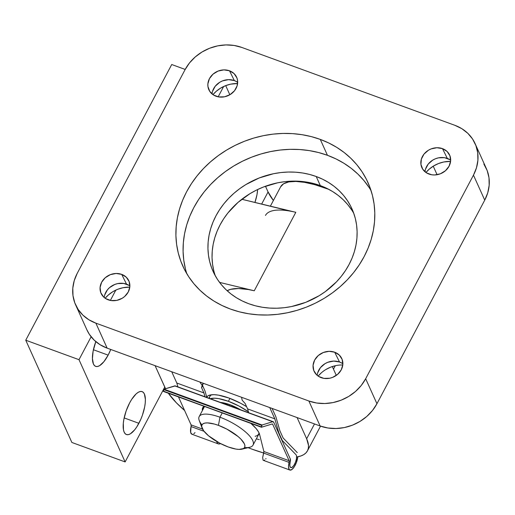 <?xml version="1.0" encoding="UTF-8"?>
<svg xmlns="http://www.w3.org/2000/svg" width="515" height="515" viewBox="0 0 515 515"><rect width="100%" height="100%" fill="white"/><g stroke="black" fill="none" stroke-linecap="round" stroke-linejoin="round"><path stroke-width="0.77" d="M237.595 83.533A27.926 24.334 -24.3 0 0 212.959 94.644L216.21 91.329L220.6 88.123L225.512 85.696L230.746 84.145L237.595 83.533M129.799 287.125A27.926 24.334 -24.3 0 0 105.163 298.243L108.414 294.928L112.804 291.715L117.71 289.288L122.943 287.743L129.799 287.125M450.586 161.382A27.926 24.334 -24.3 0 0 425.95 172.493L429.201 169.178L433.591 165.972L438.503 163.545L443.737 161.993L450.586 161.382M341.297 364.974L342.79 364.974A27.926 24.334 -24.3 0 0 318.154 376.092L321.405 372.77M209.856 396.447A30.469 9.952 27.9 0 1 211.749 394.754A30.469 9.952 -152.1 0 0 209.463 398.41M206.708 397.014A33.005 10.776 27.9 0 1 210.023 395.037A33.005 10.776 27.9 0 1 228.995 398.05L218.463 395.14L214.092 394.683L210.551 394.921L207.97 395.848L206.457 397.432M252.054 449.177A81.248 26.529 27.9 0 1 248.082 447.677L252.054 449.177A81.248 26.529 27.9 0 0 263.686 453L252.054 449.177M184.589 410.474A81.248 26.529 27.9 0 1 168.341 393.235L176.342 402.762L184.589 410.474M165.553 388.703A81.248 26.529 27.9 0 1 164.658 386.874L155.092 365.669L165.553 388.703M369.178 187.615L363.976 180.611L357.989 174.173L351.275 168.366L343.898 163.255L335.928 158.89L327.443 155.298L320.272 139.398A101.558 88.477 155.7 0 1 367.929 182.465A101.558 88.477 155.7 0 1 342.301 284.731A101.558 88.477 155.7 0 1 230.437 309.058L239.353 311.826L248.616 313.757L258.137 314.82L267.819 315.013L277.579 314.33L287.312 312.779L296.936 310.378L306.348 307.146L315.463 303.116L324.193 298.327L332.452 292.823L340.158 286.655L347.239 279.89L353.631 272.59L359.27 264.819L364.099 256.663L368.077 248.191L371.161 239.488L373.317 230.643L374.534 221.727L374.798 212.843L374.096 204.069L372.448 195.481L369.867 187.177L366.377 179.226L362.006 171.714L356.798 164.703L350.812 158.266L344.097 152.466L336.72 147.354L328.75 142.983L320.272 139.398L311.356 136.623L302.093 134.698L292.572 133.63L282.889 133.437L273.13 134.119L263.397 135.67L253.773 138.072L244.361 141.303L235.246 145.333L226.516 150.129L218.263 155.633L210.551 161.794L203.47 168.559L197.078 175.86L191.438 183.63L186.61 191.786L182.632 200.258L179.548 208.961L177.392 217.813L176.175 226.722L175.911 235.606L176.613 244.387L178.261 252.968L180.842 261.272L184.331 269.223L188.702 276.742L193.91 283.752L199.897 290.183L206.612 295.99L213.989 301.101L221.959 305.466L230.437 309.058A101.558 88.477 155.7 0 1 182.78 265.985A101.558 88.477 155.7 0 1 208.408 163.719A101.558 88.477 155.7 0 1 320.272 139.398L327.443 155.298A101.558 88.477 -24.3 0 0 219.293 176.355A101.558 88.477 -24.3 0 0 186.823 273.735M351.616 209.837L347.715 204.577L343.222 199.749L338.188 195.397L332.651 191.567L326.677 188.29L320.317 185.6L316.216 176.51A76.168 66.358 155.7 0 1 351.957 208.813A76.168 66.358 155.7 0 1 332.742 285.51A76.168 66.358 155.7 0 1 248.842 303.753A76.168 66.358 155.7 0 1 213.101 271.45A76.168 66.358 155.7 0 1 232.317 194.754A76.168 66.358 155.7 0 1 316.216 176.51L320.317 185.6A76.168 66.358 -24.3 0 0 238.529 201.964A76.168 66.358 -24.3 0 0 215.347 275.905M342.868 363.77A15.753 13.725 -24.3 0 0 339.533 362.013L334.692 352.221A15.238 13.274 155.7 0 1 341.606 358.202A15.238 13.274 155.7 0 1 338.213 373.819A15.238 13.274 155.7 0 1 321.212 377.675A15.238 13.274 155.7 0 1 313.854 370.716A15.238 13.274 155.7 0 1 318.135 355.665A15.238 13.274 155.7 0 1 334.692 352.221L339.533 362.013A15.753 13.725 -24.3 0 0 317.195 375.351M450.67 160.178A15.753 13.725 -24.3 0 0 447.329 158.42L442.488 148.629A15.238 13.274 155.7 0 1 449.408 154.603A15.238 13.274 155.7 0 1 446.016 170.22A15.238 13.274 155.7 0 1 429.008 174.076A15.238 13.274 155.7 0 1 421.65 167.124A15.238 13.274 155.7 0 1 425.931 152.073A15.238 13.274 155.7 0 1 442.488 148.629L447.329 158.42A15.753 13.725 -24.3 0 0 424.997 171.759M129.877 285.928A15.753 13.725 -24.3 0 0 126.542 284.164L121.701 274.373A15.238 13.274 155.7 0 1 128.615 280.353A15.238 13.274 155.7 0 1 125.222 295.971A15.238 13.274 155.7 0 1 108.221 299.827A15.238 13.274 155.7 0 1 100.863 292.874A15.238 13.274 155.7 0 1 105.144 277.817A15.238 13.274 155.7 0 1 121.701 274.373L126.542 284.164A15.753 13.725 -24.3 0 0 104.204 297.509M237.679 82.329A15.753 13.725 -24.3 0 0 234.338 80.572L229.497 70.78A15.238 13.274 155.7 0 1 236.417 76.761A15.238 13.274 155.7 0 1 233.018 92.378A15.238 13.274 155.7 0 1 216.017 96.228A15.238 13.274 155.7 0 1 208.659 89.275A15.238 13.274 155.7 0 1 212.94 74.224A15.238 13.274 155.7 0 1 229.497 70.78L234.338 80.572A15.753 13.725 -24.3 0 0 212.006 93.91M483.849 164.028L487.19 170.6L488.993 177.778L489.173 185.284L487.744 192.835L484.744 200.129L376.941 403.728L372.493 410.494L366.77 416.474L359.979 421.431L352.395 425.184L344.31 427.579L336.025 428.525L327.862 427.991L320.137 425.995L107.146 348.146L100.155 344.767L94.168 340.125L89.41 334.409L86.835 329.709M335.935 365.586L330.701 367.137L325.795 369.564M353.811 213.442A76.168 66.358 -24.3 0 0 320.317 185.6L313.629 183.52L306.683 182.072L299.543 181.274L292.282 181.132L284.962 181.641L277.662 182.806L263.384 187.029L256.547 190.054L250 193.646L238.027 202.395L227.92 212.946L223.69 218.772L220.072 224.894L217.085 231.248L214.774 237.769L213.159 244.406L212.244 251.095L212.051 257.757L212.573 264.337L213.809 270.774M475.094 143.601A43.163 37.601 155.7 0 1 473.465 175.139L484.744 200.129A43.163 37.601 -24.3 0 0 486.366 168.598L475.094 143.601A43.163 37.601 155.7 0 0 454.835 125.299L241.844 47.451L454.835 125.299L461.833 128.679L467.82 133.321L472.577 139.037L475.918 145.61L477.714 152.788L477.901 160.294L476.465 167.839L473.465 175.139L484.744 200.129L376.941 403.728L365.669 378.731L473.465 175.139L365.669 378.731L361.221 385.503L355.492 391.477L348.707 396.441L341.123 400.187L333.031 402.582L324.746 403.528L316.59 402.994L308.865 400.998L320.137 425.995L107.146 348.146L95.874 323.15L308.865 400.998L95.874 323.15L88.883 319.77L82.889 315.135L78.132 309.418L74.791 302.846L72.995 295.668L72.808 288.162L74.244 280.611L77.244 273.311L185.04 69.718L77.244 273.311A43.163 37.601 155.7 0 0 75.615 304.848A43.163 37.601 155.7 0 0 95.874 323.15L107.146 348.146A43.163 37.601 -24.3 0 1 86.893 329.838L75.615 304.848M185.04 69.718L189.488 62.952L195.217 56.972L202.002 52.015L209.586 48.262L217.678 45.867L225.963 44.921L234.119 45.455L241.844 47.451A43.163 37.601 155.7 0 0 185.04 69.718M229.497 70.78L223.89 69.886L218.109 71.064L213.036 74.141L209.444 78.641L207.88 83.881L207.944 86.526L209.76 91.38L213.551 95.037L218.746 96.936L224.553 96.788L230.083 94.618L234.499 90.762L237.132 85.793L237.57 80.482L236.939 77.945L234.08 73.606L229.497 70.78M442.488 148.629L436.881 147.734L431.1 148.912L428.422 150.238L424.006 154.094L421.379 159.064L420.935 164.375L422.751 169.229L426.542 172.886L431.737 174.785L434.621 174.971L440.396 173.793L445.469 170.716L449.061 166.216L450.625 160.976L449.93 155.794L447.072 151.455L442.488 148.629M121.701 274.373L116.087 273.478L110.313 274.662L105.24 277.733L101.648 282.233L100.084 287.473L100.779 292.655L103.637 296.994L105.755 298.629L110.95 300.528L116.757 300.387L122.287 298.217L124.682 296.466L128.274 291.966L129.838 286.726L129.136 281.544L126.278 277.205L121.701 274.373M334.692 352.221L329.079 351.327L323.304 352.505L318.231 355.582L314.639 360.082L313.075 365.322L313.77 370.504L316.628 374.843L318.746 376.478L323.941 378.377L329.748 378.229L332.6 377.386L337.673 374.315L341.265 369.815L342.829 364.575L342.127 359.386L339.269 355.054L334.692 352.221M371.064 190.621A101.558 88.477 -24.3 0 0 327.443 155.298L318.528 152.53L309.27 150.605L299.749 149.537L290.067 149.344L280.308 150.026L270.568 151.577L260.951 153.979L251.539 157.21L242.423 161.24L233.694 166.03L225.435 171.534L217.729 177.701L210.641 184.467L204.249 191.767L198.616 199.537L193.782 207.693L189.81 216.165L186.726 224.868L184.563 233.713L183.353 242.629L183.089 251.513L183.784 260.294L185.432 268.875M248.842 303.753L242.481 301.063L236.507 297.786L230.971 293.956L225.937 289.604L221.444 284.776L217.542 279.516L214.266 273.877L211.646 267.916L209.708 261.691L208.472 255.253L207.951 248.668L208.144 242.005L209.058 235.323L210.674 228.686L212.991 222.158L215.972 215.804L219.59 209.682L223.819 203.856L228.615 198.384L233.926 193.305L239.707 188.683L245.9 184.557L259.283 177.939L273.562 173.716L280.862 172.551L288.181 172.042L295.443 172.184L302.582 172.982L309.528 174.43L316.216 176.51L322.577 179.201L328.557 182.477L334.087 186.308L339.121 190.659L343.614 195.488L347.516 200.747L350.792 206.38L353.412 212.347L355.35 218.572L356.586 225.01L357.107 231.596L356.914 238.258L356 244.94L354.384 251.578L352.073 258.105L349.086 264.459L345.468 270.575L341.239 276.401L336.443 281.879L325.351 291.58L319.158 295.707L305.775 302.324L291.496 306.547L284.196 307.713L276.877 308.221L269.615 308.079L262.476 307.275L255.53 305.833L248.842 303.753M267.967 191.76L273.388 200.49A81.248 26.529 27.9 0 1 267.967 191.76L265.476 186.243L267.967 191.76M437.093 174.72L433.237 166.191L437.093 174.72M306.65 438.774A81.248 26.529 27.9 0 1 307.455 450.837A81.248 26.529 27.9 0 1 296.608 457.024L300.94 455.942L303.799 454.597L306 452.846L307.526 450.709L308.356 448.205L308.491 445.366L306.65 438.774L314.511 423.935L306.65 438.774L297.091 417.568L306.65 438.774M336.295 375.396L332.304 366.558L336.295 375.396M246.595 406.676L240.537 403.213L228.995 398.05A33.005 10.776 27.9 0 1 246.595 406.676M376.941 403.728L365.669 378.731A43.163 37.601 155.7 0 1 308.865 400.998L320.137 425.995A43.163 37.601 -24.3 0 0 376.941 403.728M342.082 363.249L339.533 362.013L333.733 361.086L327.759 362.309L324.991 363.674L320.42 367.671L317.704 372.802M449.878 159.65L444.509 157.687L438.503 157.841L435.555 158.717L432.787 160.081L428.216 164.073L425.499 169.21M129.091 285.4L123.722 283.437L117.716 283.585L114.768 284.46L109.521 287.64L107.429 289.823L104.712 294.953M236.887 81.808L234.338 80.572L228.538 79.645L222.564 80.868L219.796 82.233L215.225 86.23L212.508 91.361M242.037 449.144L249.769 447.265A30.469 9.952 -152.1 0 0 248.082 434.338A30.469 9.952 -152.1 0 0 219.963 417.214L218.437 425.358A24.121 7.88 27.9 0 1 240.698 438.915A24.121 7.88 27.9 0 1 242.037 449.144A24.121 7.88 27.9 0 1 228.171 446.943L235.87 449.067L239.063 449.402L243.537 448.552L244.638 447.4L244.928 445.81L244.38 443.853L240.917 439.134L238.123 436.559L226.87 429.124L218.437 425.358L214.42 424.064L207.545 422.899L204.957 423.073L203.077 423.748L201.97 424.901L201.68 426.491L203.58 430.701L208.485 435.742L219.738 443.177L228.171 446.943A24.121 7.88 27.9 0 1 202.028 427.965A24.121 7.88 27.9 0 1 218.437 425.358L219.963 417.214A30.469 9.952 27.9 0 1 253.039 445.102A30.469 9.952 27.9 0 1 244.58 447.509M222.229 412.927L219.963 417.214L222.229 412.927M253.039 445.102L258.878 434.074A30.469 9.952 -152.1 0 0 259.18 433.244L257.506 435.484L255.125 436.34M229.922 404.719L229.4 405.698L229.922 404.719L240.64 409.805A22.853 7.461 -152.1 0 0 229.922 404.719A22.853 7.461 -152.1 0 0 220.465 402.434L229.922 404.719M228.383 401.307A30.469 9.952 27.9 0 1 248.417 411.762L239.037 406.071L228.383 401.307L229.922 398.398L228.383 401.307L218.663 398.623L214.626 398.198L210.255 398.7A30.469 9.952 27.9 0 1 228.383 401.307M201.951 424.933A30.469 9.952 27.9 0 1 199.189 416.59A30.469 9.952 27.9 0 1 219.963 417.214A30.469 9.952 -152.1 0 0 199.234 420.51L202.028 427.965M250.902 423.407A32.052 10.467 27.9 0 1 259.708 434.937L258.549 431.956L256.129 428.544L250.902 423.407M202.543 429.085L191.104 424.901L178.486 396.943L191.104 424.901L202.543 429.085M272.075 424.019L272.667 424.231L289.134 460.732L263.886 451.507L259.708 434.937L263.886 451.507L289.134 460.732A2.401 0.882 -69.9 0 1 289.095 462.399L263.661 453.097L263.886 451.507L262.682 457.532L263.03 460.095L263.686 460.397L263.03 460.095L262.682 457.532L263.661 453.097L289.095 462.399L288.522 466.609L289.134 469.403L289.848 470.034L291.863 469.545L294.213 466.899L296.305 462.766L297.805 456.811A9.618 3.521 -69.9 0 1 294.619 466.255A9.618 3.521 -69.9 0 1 289.9 470.053A9.618 3.521 -69.9 0 1 289.095 462.399L289.134 460.732L272.667 424.231L272.075 424.019M204.101 406.303L202.356 408.891L202.401 410.513A32.052 10.467 27.9 0 1 202.73 407.738A32.052 10.467 27.9 0 1 204.107 406.303M192.752 434.248L191.818 434.203L190.653 432.407L191.065 426.568L204.056 431.313L191.065 426.568A2.401 0.882 110.1 0 0 191.104 424.901L191.065 426.568A9.618 3.521 110.1 0 0 191.87 434.222L218.392 443.917L217.742 443.537L218.901 444.033L220.246 443.795L218.901 444.033M216.873 442.372L217.748 443.544M220.6 443.621L220.246 443.795L220.6 443.621M296.299 455.163A7.01 2.569 -69.9 0 1 295.147 463.062A7.01 2.569 -69.9 0 1 290.788 467.607A7.01 2.569 -69.9 0 1 290.183 462.11L290.248 458.839A4.809 1.764 -69.9 0 1 290.183 462.11L289.791 465.154L290.254 467.156L290.775 467.601L292.25 467.221L293.956 465.277L295.475 462.264L296.421 458.942L296.556 456.135M203.47 408.504L203.431 406.824A32.052 10.467 -152.1 0 0 203.47 408.504M290.248 458.839L273.729 422.223L272.75 421.727A4.809 1.764 -69.9 0 1 273.253 421.727A4.809 1.764 -69.9 0 1 273.729 422.223L290.248 458.839M297.271 452.595L283.147 438.007L279.909 430.836L275.892 416.841L272.1 408.44L275.892 416.841L279.909 430.836L283.147 438.007L297.271 452.595M281.686 439.868L296.17 454.88L281.686 439.868M256.361 438.825L259.335 439.668M206.83 397.445L204.976 390.917L202.64 385.709A2.002 0.657 27.9 0 1 202.607 385.439L203.032 383.192L201.545 387.447A2.002 0.657 -152.1 0 0 201.577 387.711L203.914 392.926L176.799 383.018L171.714 371.746L176.799 383.018L203.914 392.926L205.009 396.782L203.914 392.926L201.577 387.711A2.002 0.657 27.9 0 1 201.545 387.447L202.607 385.439A2.002 0.657 -152.1 0 0 202.64 385.709L201.577 387.711L202.64 385.709L204.976 390.917L206.83 397.445M269.744 407.577L274.83 418.85L247.593 408.891L245.23 403.663A2.002 0.657 -152.1 0 0 245.005 403.335L242.372 400.413A2.002 0.657 27.9 0 1 242.108 399.975L241.554 397.271L242.108 399.975A2.002 0.657 27.9 0 0 242.372 400.413L245.005 403.335A2.002 0.657 27.9 0 1 245.23 403.663L247.593 408.891L274.83 418.85L278.847 432.845L278.454 432.697L282.085 440.016L278.847 432.845L274.83 418.85L269.744 407.577M199.904 382.053L202.047 385.323A2.002 0.657 27.9 0 1 202.15 385.722L203.213 383.714A2.002 0.657 -152.1 0 0 203.11 383.315L202.047 385.323L199.904 382.053M248.7 412.753L247.593 408.891L248.7 412.753M177.907 386.874L176.799 383.018L177.907 386.874M273.253 421.727L175.222 385.896A4.809 1.764 110.1 0 0 174.72 385.896L272.75 421.727L262.045 424.997L261.414 427.244L272.178 423.987A2.401 0.882 -69.9 0 1 272.429 423.98A2.401 0.882 -69.9 0 1 272.667 424.231L272.178 423.987L261.433 427.257L163.371 391.104L163.751 389.598L261.781 425.429L262.045 424.997L164.015 389.173L174.72 385.896L272.75 421.727L262.045 424.997L164.015 389.173L163.751 389.598L261.781 425.429L261.401 426.929L163.403 391.426L261.401 427.231M193.833 433.714L195.03 432.606M175.293 385.928L164.015 389.173L163.442 391.426M202.607 385.439L201.545 387.447L202.607 385.439M266.023 458.55L265.708 458.942M264.601 460.004L263.686 460.397M138.889 423.304A22.853 8.375 -69.9 0 1 126.433 434.538A22.853 8.375 -69.9 0 1 129.664 402.852L126.149 410.931L123.87 419.345L123.317 423.266L123.465 429.8L124.173 432.162L125.267 433.791L126.709 434.621L128.441 434.628L130.392 433.804L134.673 429.825L136.829 426.832L140.775 419.384L142.41 415.219L144.689 406.811L145.243 402.885L145.378 399.357L144.387 393.988L143.292 392.359L141.85 391.529L140.119 391.529L138.162 392.353L136.057 393.969L131.724 399.325L129.664 402.852A22.853 8.375 -69.9 0 1 142.121 391.612A22.853 8.375 -69.9 0 1 138.889 423.304L124.16 417.916L138.889 423.304M108.144 355.138A22.853 8.375 -69.9 0 1 95.687 366.371A22.853 8.375 -69.9 0 1 95.816 341.619L93.118 351.178L92.43 358.633L93.421 363.996L94.515 365.624L95.957 366.455L97.689 366.461L99.646 365.637L103.921 361.659L108.144 355.138L110.751 349.466A22.853 8.375 -69.9 0 1 108.144 355.138L93.408 349.749L108.144 355.138M265.463 215.45A66.01 21.559 27.9 0 1 295.81 212.309L241.825 199.273L290.08 211.099M254.262 290.775L248.539 289.565L238.451 288.522L230.611 289.34L227.134 290.724A66.01 21.559 -152.1 0 1 254.262 290.775L219.564 282.394L254.262 290.775L295.81 212.309L254.262 290.775M125.126 461.929L79.001 359.682L91.123 336.778L79.001 359.682L25.75 340.215L171.727 64.517L185.188 69.441L171.727 64.517L25.75 340.215L79.001 359.682L125.126 461.929L71.875 442.469L25.75 340.215L71.875 442.469L125.126 461.929L164.755 387.08L125.126 461.929M110.371 300.425L115.843 290.093L110.371 300.425M223.639 86.501L218.167 96.833L223.639 86.501M261.659 204.062L268.058 191.966L261.659 204.062M229.838 94.766L225.712 85.619L229.838 94.766M254.938 202.44L256.979 194.734L257.629 189.526A22.853 8.375 -69.9 0 1 254.938 202.44M280.572 186.926L283.598 183.771L288.748 181.917L295.835 181.434L304.577 182.355L314.639 184.628L328.828 189.372A66.01 21.559 -152.1 0 0 280.624 186.823L270.381 206.167M307.461 450.831L320.536 426.137M208.916 398.211L210.674 394.902M320.987 186.552L321.296 185.966M199.189 416.59L204.545 406.464M289.9 470.053L263.377 460.359M261.433 427.257L163.403 391.426M333.475 369.146L335.284 365.727"/></g></svg>
